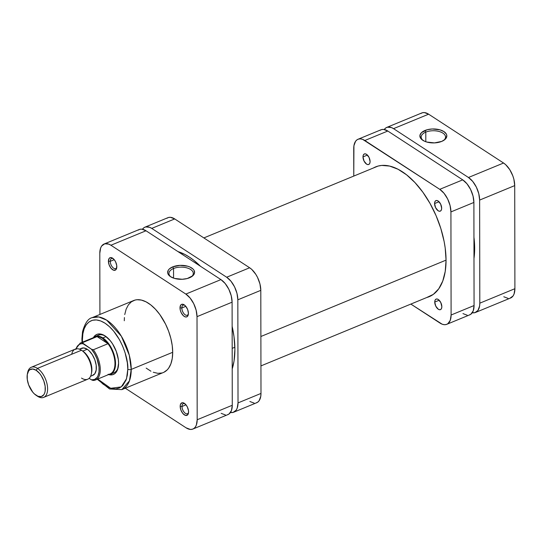 <?xml version="1.0" encoding="UTF-8"?>
<svg xmlns="http://www.w3.org/2000/svg" width="542" height="542" viewBox="0 0 542 542"><rect width="100%" height="100%" fill="white"/><g stroke="black" fill="none" stroke-linecap="round" stroke-linejoin="round"><path stroke-width="0.81" d="M443.539 140.507A12.175 6.308 -0.1 0 0 441.581 132.39A12.175 6.308 -0.1 0 0 425.795 132.119L424.982 130.48A13.482 6.985 179.9 0 1 442.794 130.94A13.482 6.985 179.9 0 1 444.088 140.154A13.482 6.985 179.9 0 1 441.737 141.401L445.145 139.321L446.195 138.061L446.791 135.351L446.323 134.01L443.918 131.584L439.908 129.829L432.259 128.982L427.204 129.734L421.581 132.56L419.969 135.161L420.396 137.878L421.371 139.145L424.637 141.279L426.811 142.051L434.46 142.898L441.737 141.401A13.482 6.985 179.9 0 1 422.645 140.195A13.482 6.985 179.9 0 1 424.982 130.48L425.795 132.119A12.175 6.308 179.9 0 1 438.654 131.367A12.175 6.308 179.9 0 1 445.538 137.031A12.175 6.308 179.9 0 1 443.539 140.507M425.809 141.74L425.795 132.119L425.809 141.74M386.737 127.417A17.92 9.512 67.6 0 1 393.539 128.657L428.627 114.186L503.559 163.02L468.464 177.491L393.539 128.657L428.627 114.186A17.92 9.512 -112.4 0 0 421.825 112.946L386.737 127.417A17.92 9.512 67.6 0 0 384.237 129.511L385.674 128.014L387.354 127.207L391.365 127.539L393.539 128.657L468.464 177.491L472.732 181.441L476.35 187.112L478.776 193.663L479.629 200.079L479.812 303.168L479.602 306.02L477.949 310.458L474.887 312.68L472.258 312.748A17.92 9.512 67.6 0 0 475.503 312.47A17.92 9.512 67.6 0 0 479.812 303.168L514.9 288.696L514.717 185.601L513.863 179.185L512.827 175.865L509.751 169.632L505.727 164.727L503.559 163.02L428.627 114.186L424.366 112.573L422.448 112.736L420.761 113.542M503.789 296.759L508.05 298.371M509.975 298.208L513.037 295.986L514.06 294.008L514.9 288.696L514.717 185.601L479.629 200.079L479.812 303.168L514.9 288.696A17.92 9.512 -112.4 0 1 510.598 297.998L475.503 312.47M503.559 163.02L468.464 177.491A17.92 9.512 67.6 0 1 479.629 200.079L514.717 185.601A17.92 9.512 -112.4 0 0 503.559 163.02M423.2 140.541A12.175 6.308 179.9 0 1 421.188 137.079A12.175 6.308 179.9 0 1 425.795 132.119A12.175 6.308 -0.1 0 0 423.2 140.541M232.179 348.343L234.862 347.239L232.179 348.343M260.885 336.501L446.052 260.126L260.885 336.501M473.972 248.609L474.656 248.324A70.04 37.195 -112.4 0 0 473.952 237.254L474.656 248.324L473.986 258.493A70.04 37.195 -112.4 0 0 474.656 248.324L473.972 248.609M112.167 373.242A20.359 10.813 -112.4 0 0 118.325 366.663A20.359 10.813 67.6 0 1 113.901 372.821M118.583 363.201A21.666 11.504 67.6 0 1 118.217 367.28A21.666 11.504 67.6 0 1 108.671 374.603L112.621 374.705L114.66 373.729L116.327 372.015L117.567 369.624L118.583 363.201L118.319 359.414L116.293 351.426L112.567 343.892L110.236 340.661L105.08 335.898L102.458 334.536L99.931 333.947L97.607 334.143L95.568 335.119L93.414 337.605A21.666 11.504 67.6 0 1 105.344 336.067A21.666 11.504 67.6 0 1 118.583 363.201M181.834 307.978A5.454 2.9 -112.4 0 0 184.598 314.36A5.454 2.9 -112.4 0 0 188.379 313.96A5.454 2.9 67.6 0 1 187.302 315.234A5.454 2.9 67.6 0 1 183.738 313.405A5.454 2.9 67.6 0 1 181.834 307.978L185.818 306.332L184.192 304.828L181.861 304.279L180.703 305.119L179.998 307.87L181.834 307.978A5.454 2.9 67.6 0 1 183.142 305.146A5.454 2.9 67.6 0 1 184.802 305.288A5.454 2.9 -112.4 0 0 181.834 307.978L179.998 307.87L180.323 310.295L181.238 312.761L183.392 315.749L185.032 316.813L186.55 316.941L187.701 316.101L188.406 313.351A6.761 3.591 67.6 0 1 188.291 314.624A6.761 3.591 67.6 0 1 183.718 316.027A6.761 3.591 67.6 0 1 179.998 307.87A6.761 3.591 67.6 0 1 184.273 304.882A6.761 3.591 67.6 0 1 188.406 313.351L187.695 309.672L185.804 306.318L181.834 307.978M182.004 406.473A5.454 2.9 -112.4 0 0 184.768 412.855A5.454 2.9 -112.4 0 0 188.555 412.455A5.454 2.9 67.6 0 1 187.478 413.729A5.454 2.9 67.6 0 1 183.907 411.9A5.454 2.9 67.6 0 1 182.004 406.473L185.987 404.827L182.004 406.473A5.454 2.9 67.6 0 1 183.318 403.634A5.454 2.9 67.6 0 1 184.978 403.783A5.454 2.9 -112.4 0 0 182.004 406.473L180.174 406.364L182.004 406.473M188.575 411.839A6.761 3.591 67.6 0 1 188.467 413.112A6.761 3.591 67.6 0 1 183.894 414.522A6.761 3.591 67.6 0 1 180.174 406.364L180.886 410.037L182.776 413.397L185.208 415.308L187.356 415.125L188.501 412.916L188.494 410.66L187.342 406.954L185.974 404.806L183.548 402.896L182.031 402.774L180.486 404.359L180.174 406.364A6.761 3.591 67.6 0 1 184.449 403.377A6.761 3.591 67.6 0 1 188.575 411.839M110.25 261.319A5.454 2.9 -112.4 0 0 113.014 267.701A5.454 2.9 -112.4 0 0 116.794 267.301A5.454 2.9 67.6 0 1 115.717 268.575A5.454 2.9 67.6 0 1 112.153 266.745A5.454 2.9 67.6 0 1 110.25 261.319L114.233 259.679L110.25 261.319A5.454 2.9 67.6 0 1 111.557 258.487A5.454 2.9 67.6 0 1 113.217 258.629A5.454 2.9 -112.4 0 0 110.25 261.319L108.414 261.217L110.25 261.319M116.821 266.691A6.761 3.591 67.6 0 1 116.706 267.965A6.761 3.591 67.6 0 1 112.133 269.374A6.761 3.591 67.6 0 1 108.414 261.217L109.132 264.889L111.022 268.249L113.447 270.16L115.595 269.977L116.503 268.697L116.74 265.512L115.581 261.8L114.22 259.659L111.787 257.748L110.277 257.626L109.118 258.466L108.414 261.217A6.761 3.591 67.6 0 1 112.689 258.229A6.761 3.591 67.6 0 1 116.821 266.691M173.548 268.5A12.175 6.308 -0.1 0 0 170.954 276.921A12.175 6.308 179.9 0 1 168.941 273.459A12.175 6.308 179.9 0 1 173.548 268.5L173.562 278.114L173.548 268.5A12.175 6.308 179.9 0 1 186.407 267.748A12.175 6.308 179.9 0 1 193.291 273.412A12.175 6.308 179.9 0 1 191.292 276.887A12.175 6.308 -0.1 0 0 189.334 268.771A12.175 6.308 -0.1 0 0 173.548 268.5L172.735 266.86L173.548 268.5M189.49 277.782A13.482 6.985 179.9 0 1 170.398 276.569A13.482 6.985 179.9 0 1 172.735 266.86L169.328 268.94L168.277 270.201L167.681 272.911L168.149 274.252L170.554 276.677L174.565 278.432L182.214 279.279L187.268 278.527L192.891 275.702L194.503 273.1L194.077 270.383L193.101 269.117L189.835 266.982L187.661 266.21L180.012 265.363L172.735 266.86A13.482 6.985 179.9 0 1 190.547 267.321A13.482 6.985 179.9 0 1 191.841 276.535A13.482 6.985 179.9 0 1 189.49 277.782M82.547 342.768L82.431 339.644C81.503 329.922 88.271 312.7 105.06 323.215C121.848 334.583 128.691 360.674 127.797 369.204A2.446 1.267 -0.1 0 0 131.225 369.407L129.314 355.281L121.361 336.223L106.679 320.153L98.813 316.968L92.181 317.646A38.929 20.671 67.6 0 1 117.641 330.695A38.929 20.671 67.6 0 1 131.225 369.407L172.695 352.3A38.929 20.671 -112.4 0 0 159.111 313.594A38.929 20.671 -112.4 0 0 133.65 300.539L92.181 317.646C88.15 318.486 84.925 323.201 82.513 331.779L81.903 338.858A2.446 1.267 -0.1 0 0 82.431 339.644L82.858 333.838L84.139 328.825L86.225 324.793L89.037 321.907L92.465 320.261L96.381 319.936L100.636 320.932L105.06 323.215L109.484 326.704L113.745 331.25L119.464 339.678L122.614 346.053L125.094 352.747L127.35 362.835L127.797 369.204L127.37 375.01L126.09 380.023L122.682 385.647L119.545 387.923L115.852 388.912L111.747 388.573L107.391 386.927L102.946 384.027L97.729 379.054L110.683 388.289L121.232 386.913L126.523 378.736L127.797 369.204A2.446 1.267 179.9 0 0 131.225 369.407A38.929 20.671 67.6 0 1 121.875 389.623L129.436 380.857L131.225 369.407L172.695 352.3L172.22 345.505L170.832 338.357L168.582 331.142L165.567 324.136L159.856 314.597L155.466 309.245L150.811 304.936L146.069 301.847L141.415 300.085L137.038 299.726L135.005 300.078L131.347 301.833L128.346 304.916L126.117 309.218L124.748 314.563M97.255 379.251L109.586 388.98L121.875 389.623L163.345 372.517A38.929 20.671 -112.4 0 0 172.695 352.3L172.241 358.492L170.879 363.838L168.65 368.14L167.241 369.84L163.894 372.273M98.373 335.18A20.359 10.813 67.6 0 1 105.853 336.426A20.359 10.813 -112.4 0 0 96.849 336.101M221.163 413.343L225.425 414.948M227.349 414.793L229.036 413.986L231.441 410.585L232.274 405.274L232.098 302.185L231.238 295.769L228.819 289.225L225.194 283.547L220.933 279.604L146.008 230.77L141.747 229.158L139.822 229.32L138.135 230.126M104.111 244.002L139.199 229.53A17.92 9.512 -112.4 0 1 146.008 230.77L110.914 245.241L146.008 230.77L220.933 279.604L185.845 294.076L110.914 245.241A17.92 9.512 67.6 0 0 104.111 244.002A17.92 9.512 67.6 0 0 99.803 253.304L99.911 314.455L99.803 253.304L100.643 247.992L101.666 246.014L104.735 243.792L108.746 244.117L110.914 245.241L185.845 294.076L190.107 298.019L193.724 303.696L196.15 310.241L197.01 316.657L197.186 419.752L196.353 425.063L195.323 427.042L193.948 428.458L192.261 429.264L190.337 429.427L186.075 427.814L125.304 388.207L186.075 427.814A17.92 9.512 67.6 0 0 192.884 429.054L227.972 414.583A17.92 9.512 -112.4 0 0 232.274 405.274L197.186 419.752L197.01 316.657L232.098 302.185L232.274 405.274L197.186 419.752A17.92 9.512 67.6 0 1 192.884 429.054M146.184 368.12L150.927 371.209M153.278 372.259L157.81 373.323L161.99 372.977M124.409 317.571L124.294 320.756M197.01 316.657L232.098 302.185A17.92 9.512 -112.4 0 0 220.933 279.604L185.845 294.076A17.92 9.512 67.6 0 1 197.01 316.657M82.513 342.165L82.431 339.644A2.446 1.267 179.9 0 1 81.903 338.852A2.446 1.267 179.9 0 1 82.459 338.052M27.506 373.438A16.287 8.652 67.6 0 1 31.28 367.259A16.287 8.652 67.6 0 1 37.466 368.391A16.287 8.652 67.6 0 1 47.066 384.061A16.287 8.652 67.6 0 1 43.699 397.374A16.287 8.652 67.6 0 1 37.513 396.249A16.287 8.652 67.6 0 1 37.127 395.985A16.287 8.652 -112.4 0 0 37.317 396.121A16.287 8.652 -112.4 0 0 37.513 396.249L36.233 395.382A14.661 7.784 67.6 0 1 36.057 395.267A14.661 7.784 67.6 0 1 27.344 374.143A14.661 7.784 67.6 0 1 36.192 370.308L37.466 368.391A16.287 8.652 -112.4 0 0 27.635 372.652L27.344 374.143M71.707 354.265A16.287 8.652 67.6 0 1 81.483 350.227A16.287 8.652 -112.4 0 0 75.297 349.102L31.28 367.259M90.582 376.277L92.838 375.342A14.661 7.784 -112.4 0 0 95.866 363.364A14.661 7.784 -112.4 0 0 87.228 349.251L82.763 351.094L87.228 349.251A14.661 7.784 -112.4 0 0 81.659 348.242L79.403 349.17M37.466 368.391L81.483 350.227L37.466 368.391L36.192 370.308L39.681 373.533L41.26 375.721L43.78 380.816L45.149 386.222L45.155 391.114L44.64 393.133L43.8 394.752L41.294 396.568L38.015 396.304L34.458 393.987L32.744 392.157L28.645 384.874L27.276 379.468L27.269 374.576L28.624 370.938L29.756 369.779L32.703 368.987L36.192 370.308A14.661 7.784 67.6 0 1 45.325 388.783A14.661 7.784 67.6 0 1 36.233 395.382L37.513 396.249A16.287 8.652 -112.4 0 0 47.615 388.919A16.287 8.652 -112.4 0 0 37.466 368.391M93.143 338.215A19.952 10.596 67.6 0 1 97.079 336.596A19.952 10.596 67.6 0 1 102.533 338.411L102.851 337.93A20.359 10.813 -112.4 0 0 93.285 337.72A20.359 10.813 67.6 0 1 95.114 336.521A20.359 10.813 67.6 0 1 102.851 337.93L106.083 336.596L102.851 337.93A20.359 10.813 67.6 0 1 114.85 357.524A20.359 10.813 67.6 0 1 110.643 374.17A20.359 10.813 67.6 0 1 108.502 374.61A20.359 10.813 -112.4 0 0 115.202 359.427A20.359 10.813 -112.4 0 0 102.851 337.93L102.533 338.411A19.952 10.596 67.6 0 1 107.993 343.709A19.952 10.596 67.6 0 1 114.965 363.56A19.952 10.596 67.6 0 1 108.048 374.359M97.079 336.596A19.952 10.596 -112.4 0 0 94.952 337.029L80.277 343.079A19.952 10.596 67.6 0 1 82.404 342.646L97.079 336.596L107.993 343.709L93.319 349.759A19.952 10.596 67.6 0 1 95.5 379.976A19.952 10.596 67.6 0 1 93.373 380.409A19.952 10.596 -112.4 0 0 95.832 379.82A19.952 10.596 -112.4 0 0 93.319 349.759L91.408 349.19L82.255 342.781L97.079 336.596L107.993 343.709L102.533 338.411L99.735 337.022L97.079 336.596M93.116 380.457L95.5 379.976L110.168 373.919A19.952 10.596 -112.4 0 0 107.993 343.709L93.319 349.759L91.408 349.19L94.545 353.648L97.018 358.845L99.01 366.988L99.017 371.927L97.953 375.945L97.045 377.489L94.586 379.468L91.463 379.84L93.373 380.409M43.699 397.374L87.723 379.217A16.287 8.652 -112.4 0 0 91.083 365.904A16.287 8.652 -112.4 0 0 81.483 350.227A16.287 8.652 67.6 0 1 81.679 350.356A16.287 8.652 67.6 0 1 91.361 373.824A16.287 8.652 67.6 0 1 81.53 378.092M91.361 373.824L91.652 372.334A14.661 7.784 -112.4 0 0 82.94 351.216A14.661 7.784 -112.4 0 0 82.763 351.094A14.661 7.784 67.6 0 1 91.49 373.038M89.125 378.323L91.463 379.84L89.125 378.323M75.887 349.509L77.452 346.094L79.911 344.116L81.408 343.723L83.041 343.743L91.408 349.19A19.139 10.162 67.6 0 1 99.145 369.542A19.139 10.162 67.6 0 1 91.463 379.84L93.095 380.457M92.33 375.518L94.843 373.695L96.191 370.064L96.185 365.173L94.816 359.766L92.296 354.664L89.01 350.654L87.228 349.251L83.746 347.937L80.792 348.73M76.076 348.858A19.139 10.162 67.6 0 1 83.041 343.743L82.404 342.646A19.952 10.596 -112.4 0 0 79.945 343.235M177.979 251.603A73.299 38.922 67.6 0 1 189.219 256.996L184.754 254.388L177.979 251.603M166.848 218.284L168.528 217.477L170.452 217.315L174.714 218.927A17.92 9.512 -112.4 0 0 167.905 217.688L144.944 227.159A17.92 9.512 67.6 0 0 142.444 229.252L143.881 227.755L145.561 226.949L149.572 227.274L151.746 228.399L226.671 277.233L230.939 281.176L234.557 286.853L236.983 293.398L237.836 299.814L238.019 402.909L237.179 408.221L236.156 410.199L233.094 412.421L230.465 412.489A17.92 9.512 67.6 0 0 233.71 412.211A17.92 9.512 67.6 0 0 238.019 402.909L237.836 299.814L260.804 290.343L260.987 393.431L260.777 396.283L259.123 400.721L257.741 402.144L256.054 402.95M232.213 368.926L234.036 361.04L234.889 349.38L233.995 336.582L232.139 326.298A73.299 38.922 67.6 0 1 232.213 368.926M200.465 266.264L193.684 260.207L189.219 256.996A73.299 38.922 67.6 0 1 200.465 266.264M144.944 227.159A17.92 9.512 67.6 0 1 151.746 228.399L174.714 218.927L249.638 267.762L226.671 277.233L151.746 228.399L174.714 218.927L249.638 267.762L251.813 269.469L255.831 274.374L257.525 277.382L259.95 283.927L260.804 290.343L260.987 393.431L238.019 402.909L260.987 393.431A17.92 9.512 -112.4 0 1 256.678 402.74L233.71 412.211M254.137 403.113L249.876 401.5M249.638 267.762L226.671 277.233A17.92 9.512 67.6 0 1 237.836 299.814L260.804 290.343A17.92 9.512 -112.4 0 0 249.638 267.762M434.745 302.057L439.176 300.227L434.745 302.057L435.009 300.363L435.775 299.279L436.927 298.974L438.282 299.489L440.788 302.551L441.832 306.67A5.698 3.028 67.6 0 1 440.463 309.631A5.698 3.028 67.6 0 1 436.737 307.721A5.698 3.028 67.6 0 1 434.745 302.057A5.698 3.028 67.6 0 1 436.114 299.096A5.698 3.028 67.6 0 1 439.847 301.006A5.698 3.028 67.6 0 1 441.832 306.67L441.567 308.364L440.802 309.441L439.657 309.753L438.295 309.238L435.788 306.176L434.745 302.057M434.576 203.562L439 201.732L434.576 203.562L434.84 201.868L435.605 200.791L436.757 200.479L438.112 200.994L440.619 204.056L441.662 208.182A5.698 3.028 67.6 0 1 440.294 211.143A5.698 3.028 67.6 0 1 436.561 209.232A5.698 3.028 67.6 0 1 434.576 203.562A5.698 3.028 67.6 0 1 435.944 200.601A5.698 3.028 67.6 0 1 439.67 202.512A5.698 3.028 67.6 0 1 441.662 208.182L441.398 209.869L440.632 210.953L439.481 211.258L438.126 210.743L435.619 207.688L434.576 203.562M362.991 156.902L367.415 155.08L362.991 156.902L363.255 155.215L364.021 154.131L365.166 153.826L366.521 154.341L369.034 157.397L370.078 161.523A5.698 3.028 67.6 0 1 368.709 164.483A5.698 3.028 67.6 0 1 364.976 162.573A5.698 3.028 67.6 0 1 362.991 156.902A5.698 3.028 67.6 0 1 364.359 153.942A5.698 3.028 67.6 0 1 368.086 155.852A5.698 3.028 67.6 0 1 370.078 161.523L369.807 163.217L369.041 164.294L367.896 164.605L366.541 164.09L364.034 161.028L362.991 156.902M426.744 297.517L433.343 294.36L438.756 288.798L442.767 281.041L445.233 271.4L446.052 260.228L445.192 247.972L444.142 241.576L440.849 228.568L436.08 215.682L430.016 203.419L422.889 192.241L414.976 182.586L406.581 174.822L398.031 169.246L389.644 166.076L381.744 165.425L378.079 166.062L373.357 168.006A70.203 37.283 67.6 0 1 375.64 166.889A70.203 37.283 67.6 0 1 421.547 190.425A70.203 37.283 67.6 0 1 446.052 260.228A70.203 37.283 67.6 0 1 429.183 296.691A70.203 37.283 67.6 0 1 426.771 297.504M469.142 315.051L470.829 314.245L473.234 310.851L474.067 305.539L473.891 202.444L473.031 196.028L470.612 189.483L466.987 183.806L462.726 179.863L387.801 131.029L383.54 129.416L381.615 129.579L379.928 130.385M462.956 313.601L467.218 315.214M446.798 324.312L469.765 314.841A17.92 9.512 -112.4 0 0 474.067 305.539L451.1 315.01L450.924 211.922L473.891 202.444L474.067 305.539L451.1 315.01A17.92 9.512 67.6 0 1 446.798 324.312A17.92 9.512 67.6 0 1 439.989 323.073L410.843 304.076L442.164 324.197L444.25 324.685L446.174 324.522L447.861 323.716L450.267 320.322L451.1 315.01L450.924 211.922L450.063 205.499L447.645 198.955L444.02 193.277L439.758 189.334L362.659 139.382L360.572 138.887L358.648 139.05L356.961 139.856L355.579 141.279L353.926 145.717L353.77 176.089L353.723 148.569A17.92 9.512 67.6 0 1 358.025 139.26A17.92 9.512 67.6 0 1 364.834 140.5L387.801 131.029L462.726 179.863L439.758 189.334L364.834 140.5L387.801 131.029A17.92 9.512 -112.4 0 0 380.992 129.789L358.025 139.26M450.924 211.922L473.891 202.444A17.92 9.512 -112.4 0 0 462.726 179.863L439.758 189.334A17.92 9.512 67.6 0 1 450.924 211.922M203.86 237.924L378.045 166.069M260.939 365.911L431.466 295.573M116.51 371.744L110.643 374.17M100.981 334.102L95.114 336.521M81.903 338.858L82.038 342.354M37.317 396.121L36.057 395.267M80.277 343.079L75.765 348.94M81.679 350.356L82.94 351.216"/></g></svg>
